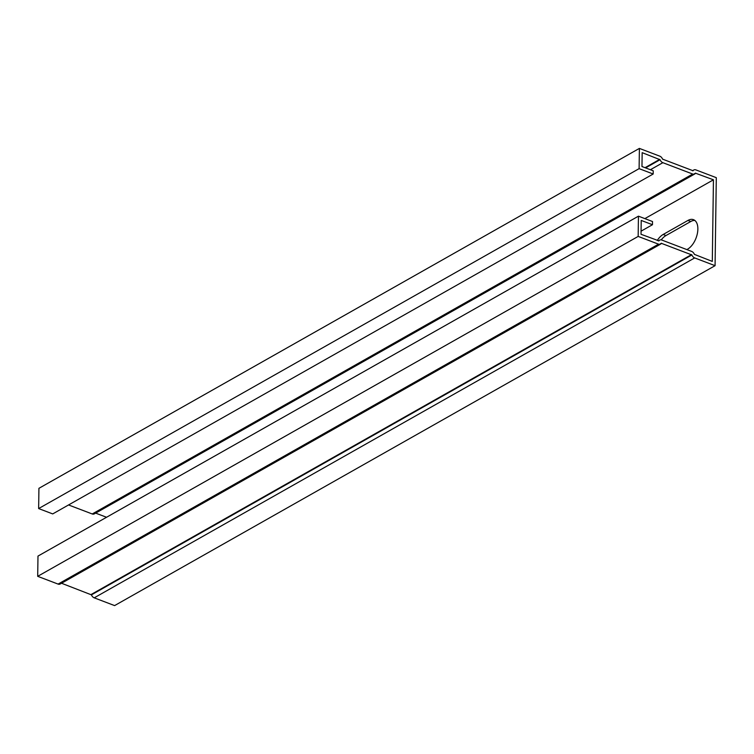 <?xml version="1.0" encoding="UTF-8"?>
<svg xmlns="http://www.w3.org/2000/svg" width="754" height="754" viewBox="0 0 754 754"><rect width="100%" height="100%" fill="white"/><g stroke="black" fill="none" stroke-linecap="round" stroke-linejoin="round"><path stroke-width="1.13" d="M639.109 168.651L653.181 174.004L52.714 513.917L38.642 508.564L639.109 168.651L639.392 148.406L659.778 156.163A4.081 2.846 -119.5 0 1 662.568 159.141L693.077 170.753A4.081 2.846 -119.5 0 1 693.85 169.98A4.081 2.846 -119.5 0 1 695.914 169.914L716.3 177.671L715.075 265.681L694.679 257.925A4.081 2.846 -119.5 0 1 691.899 254.946L661.39 243.335A4.081 2.846 -119.5 0 1 660.617 244.107A4.081 2.846 -119.5 0 1 658.553 244.173L638.167 236.417L638.449 216.172L652.512 221.525L652.474 224.72L641.07 231.176M38.642 508.564L38.925 488.319L639.392 148.406M660.617 244.107L60.15 584.02A4.081 2.846 -119.5 0 1 58.086 584.086L37.7 576.329L638.167 236.417M37.7 576.329L37.983 556.084L638.449 216.172M653.181 174.004L653.218 170.8L641.965 166.521L642.163 152.666L660.061 159.707A4.081 2.846 60.5 0 0 662.851 162.685L692.7 174.042A4.081 2.846 60.5 0 0 694.764 173.976A4.081 2.846 60.5 0 0 695.527 173.203L713.444 179.801L712.304 261.412L694.396 254.371A4.081 2.846 60.5 0 0 691.616 251.402L661.767 240.036A4.081 2.846 60.5 0 0 659.703 240.111A4.081 2.846 60.5 0 0 658.93 240.875L641.023 234.287L641.211 220.432L652.474 224.72M694.679 257.925L94.222 597.837L114.608 605.594L715.075 265.681M694.82 220.432A16.22 8.916 -69.2 0 0 690.739 221.525L665.971 235.55A16.22 8.916 -69.2 0 0 661.22 239.885M713.444 179.801L644.868 218.613M657.252 240.46A16.22 8.916 110.8 0 1 663.162 234.475L687.931 220.451A16.22 8.916 110.8 0 1 693.491 219.678A16.22 8.916 110.8 0 1 697.375 233.504A16.22 8.916 110.8 0 1 687.525 249.225L686.875 249.593M95.654 513.125L106.55 517.263M68.557 504.954L92.233 513.964A4.081 2.846 60.5 0 0 94.297 513.889L694.764 173.976M94.222 597.837A4.081 2.846 -119.5 0 1 91.432 594.859L61.517 583.247M658.553 244.173L58.086 584.086M659.741 159.358L645.028 167.69M690.739 221.525L687.931 220.451M665.971 235.55L663.162 234.475M692.7 174.042L92.233 513.964M662.851 162.685L650.4 169.725M660.061 159.707L645.594 167.897M691.569 254.598L91.111 594.51M691.899 254.946L91.432 594.859M659.703 240.111L658.346 240.875M695.622 173.118L95.164 513.031M661.475 243.24L61.017 583.162M693.85 169.98L692.483 170.753"/></g></svg>
